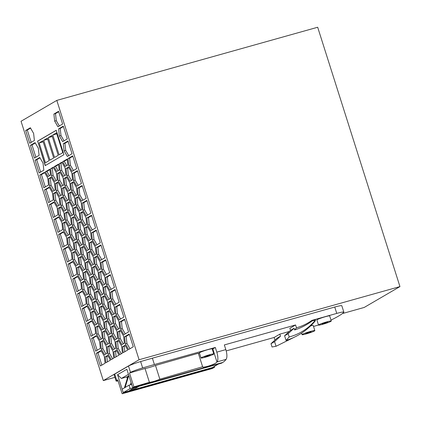 <?xml version="1.0" encoding="UTF-8"?>
<svg xmlns="http://www.w3.org/2000/svg" width="421" height="421" viewBox="0 0 421 421"><rect width="100%" height="100%" fill="white"/><g stroke="black" fill="none" stroke-linecap="round" stroke-linejoin="round"><path stroke-width="0.63" d="M52.257 136.509L48.247 137.635L54.541 157.47L58.224 155.323L51.93 135.483L48.247 137.635M43.174 141.809L39.164 142.935L45.457 162.769L49.141 160.622L42.847 140.782L39.164 142.935M47.389 138.135L43.705 140.282L49.999 160.122L53.683 157.97L47.389 138.135M47.715 139.162L43.705 140.282M56.225 130.342L37.669 141.167L45.389 165.511M59.082 154.817L62.766 152.67L56.472 132.836L52.788 134.983L59.082 154.817M56.809 100.398L21.05 121.264L103.319 380.605L139.077 359.739L56.809 100.398L317.681 27.249L399.95 286.59L139.077 359.739M37.469 141.224L56.209 130.289L63.945 154.686L45.205 165.621L37.669 141.167M56.798 133.862L52.788 134.983M99.098 305.13L95.841 299.489L95.062 292.406L97.54 290.958L100.798 296.6L101.577 303.688L99.098 305.13M61.413 186.335L58.156 180.693L57.377 173.605L59.85 172.157L63.108 177.799L63.892 184.887L61.413 186.335M82.132 185.556L86.168 198.286L81.485 201.022L78.227 195.381L77.443 188.292L82.132 185.556M103.003 340.568L106.26 346.209L107.039 353.293L104.561 354.74L101.303 349.098L100.524 342.01L103.003 340.568M76.796 274.15L72.112 276.881L68.076 264.156L72.759 261.42L76.017 267.061L76.796 274.15M72.533 207.5L73.312 214.589L70.833 216.031L67.576 210.389L66.797 203.306L69.276 201.859L72.533 207.5M124.527 319.207L128.563 331.937L123.879 334.669L120.622 329.027L119.843 321.939L124.527 319.207M67.997 141.009L72.033 153.739L67.349 156.47L64.092 150.829L63.313 143.74L67.997 141.009M104.282 356.161L105.061 363.249L100.377 365.986L96.335 353.256L101.024 350.519L104.282 356.161M62.666 229.598L57.977 232.334L53.941 219.604L58.624 216.873L61.882 222.514L62.666 229.598M119.817 304.357L123.853 317.087L119.169 319.818L115.912 314.177L115.133 307.093L119.817 304.357M75.264 232.303L76.043 239.391L73.564 240.838L70.307 235.197L69.528 228.108L72.007 226.661L75.264 232.303M86.194 215.868L82.937 210.226L82.158 203.143L86.842 200.407L90.878 213.137L86.194 215.868M112.975 323.433L110.497 324.88L107.239 319.239L106.46 312.15L108.939 310.703L112.196 316.345L112.975 323.433M43.821 170.2L39.137 172.931L35.101 160.206L39.784 157.47L43.042 163.111L43.821 170.2M67.849 164.979L65.371 166.427L62.655 161.722L67.197 159.075L67.849 164.979M87.363 226.498L90.62 232.145L91.399 239.228L88.926 240.675L85.668 235.034L84.884 227.945L87.363 226.498M94.804 266.156L98.061 271.798L98.846 278.881L96.367 280.328L93.109 274.687L92.331 267.598L94.804 266.156M62.087 188.455L64.566 187.008L67.823 192.65L68.602 199.738L66.123 201.185L62.866 195.544L62.087 188.455L63.692 188.003L64.471 195.091L67.518 200.37M88.373 287.506L90.847 286.064L94.104 291.706L94.888 298.789L92.409 300.236L89.152 294.595L88.373 287.506L89.978 287.059L90.757 294.147L93.804 299.42M81.2 202.443L81.979 209.532L79.501 210.974L76.243 205.332L75.464 198.249L77.943 196.802L81.2 202.443M103.808 319.981L100.551 314.34L99.772 307.256L102.25 305.809L105.508 311.451L106.287 318.539L103.808 319.981M128.589 349.519L125.332 343.878L124.553 336.789L129.236 334.058L133.273 346.788L128.589 349.519M98.819 306.556L99.598 313.64L97.119 315.087L93.862 309.446L93.083 302.357L95.562 300.915L98.819 306.556M59.177 170.037L56.703 171.484L53.988 166.779L58.53 164.132L59.177 170.037M67.376 244.448L62.687 247.185L58.651 234.455L63.334 231.724L66.592 237.365L67.376 244.448M107.765 300.073L104.508 294.432L103.729 287.348L106.208 285.901L109.465 291.543L110.244 298.631L107.765 300.073M86.889 305.972L90.147 311.614L90.925 318.702L86.242 321.433L82.206 308.704L86.889 305.972M86.868 217.994L91.552 215.257L95.588 227.987L90.904 230.719L87.647 225.077L86.868 217.994L88.473 217.541L89.252 224.63L92.299 229.908M115.88 341.852L118.359 340.405L121.616 346.046L122.395 353.135L119.922 354.577L116.664 348.935L115.88 341.852L117.485 341.399L118.269 348.488L121.316 353.766M74.791 196.123L71.533 190.481L70.754 183.398L73.233 181.951L76.49 187.592L77.269 194.681L74.791 196.123M80.253 245.732L76.996 240.091L76.217 233.002L78.695 231.561L81.953 237.202L82.732 244.285L80.253 245.732M86.216 303.851L81.532 306.583L77.496 293.853L82.179 291.122L85.437 296.763L86.216 303.851M52.462 192.813L53.241 199.901L48.557 202.633L44.521 189.903L49.204 187.171L52.462 192.813M78.774 264.193L76.296 265.64L73.038 259.999L72.259 252.91L74.738 251.469L77.996 257.11L78.774 264.193M105.008 257.689L100.324 260.42L97.067 254.779L96.288 247.69L100.972 244.959L105.008 257.689M35.075 142.619L38.332 148.26L39.111 155.349L34.427 158.085L30.386 145.356L35.075 142.619M53.914 202.022L57.172 207.664L57.951 214.752L53.267 217.483L49.231 204.753L53.914 202.022M57.93 126.768L54.672 121.127L53.893 114.044L58.577 111.307L62.613 124.037L57.93 126.768M105.708 277.392L110.391 274.66L114.433 287.385L109.749 290.122L106.487 284.48L105.708 277.392L107.313 276.939L108.097 284.028L111.144 289.306M101.55 331.359L102.329 338.447L99.851 339.889L96.593 334.248L95.814 327.164L98.293 325.717L101.55 331.359M80.001 219.483L77.522 220.93L74.264 215.289L73.486 208.2L75.964 206.753L79.222 212.395L80.001 219.483M93.636 255.526L90.378 249.885L89.599 242.796L92.073 241.349L95.33 246.99L96.114 254.079L93.636 255.526M95.614 245.569L92.357 239.928L91.578 232.839L96.262 230.108L100.298 242.838L95.614 245.569M95.662 351.135L91.625 338.405L96.309 335.674L99.566 341.315L100.351 348.399L95.662 351.135M51.183 177.215L54.441 182.856L55.225 189.945L52.746 191.392L49.489 185.75L48.704 178.662L51.183 177.215M115.107 289.506L119.143 302.236L114.459 304.972L111.202 299.331L110.418 292.242L115.107 289.506M80.927 247.853L83.405 246.406L86.663 252.047L87.442 259.136L84.968 260.583L81.711 254.942L80.927 247.853L82.532 247.406L83.316 254.489L86.363 259.768M110.428 360.118L105.887 362.77L105.234 356.861L107.713 355.419L110.428 360.118M97.793 317.208L100.272 315.761L103.529 321.402L104.308 328.491L101.829 329.938L98.572 324.296L97.793 317.208L99.398 316.76L100.177 323.844L103.224 329.122M69.802 182.698L70.581 189.782L68.102 191.229L64.845 185.587L64.066 178.499L66.544 177.057L69.802 182.698M108.439 302.194L110.918 300.752L114.175 306.393L114.954 313.477L112.475 314.924L109.218 309.282L108.439 302.194L110.044 301.746L110.823 308.835L113.87 314.108M104.755 276.692L105.534 283.78L103.056 285.222L99.798 279.581L99.019 272.498L101.498 271.05L104.755 276.692M77.417 170.71L81.458 183.435L76.775 186.171L73.512 180.53L72.733 173.441L77.417 170.71M115.628 315.603L118.885 321.244L119.664 328.327L117.191 329.775L113.928 324.133L113.149 317.045L115.628 315.603M70.081 181.277L66.823 175.636L66.044 168.547L68.523 167.1L71.781 172.742L72.559 179.83L70.081 181.277M107.487 301.494L108.265 308.582L105.787 310.03L102.529 304.388L101.75 297.3L104.229 295.852L107.487 301.494M67.297 211.81L70.554 217.452L71.333 224.54L68.855 225.988L65.597 220.346L64.818 213.258L67.297 211.81M92.125 301.657L92.909 308.746L90.431 310.193L87.173 304.551L86.394 297.463L88.868 296.016L92.125 301.657M59.435 196.286L56.177 190.645L55.398 183.556L57.872 182.114L61.129 187.755L61.913 194.839L59.435 196.286M91.104 312.314L93.583 310.866L96.841 316.508L97.619 323.596L95.141 325.038L91.883 319.397L91.104 312.314L92.709 311.861L93.488 318.95L96.535 324.228M82.905 237.902L85.384 236.455L88.642 242.096L89.42 249.185L86.947 250.627L83.69 244.985L82.905 237.902L84.51 237.449L85.295 244.538L88.342 249.816M124.374 343.178L121.901 344.625L118.643 338.984L117.859 331.895L120.338 330.448L123.595 336.09L124.374 343.178M68.576 227.408L69.354 234.497L66.876 235.939L63.618 230.298L62.84 223.214L65.318 221.767L68.576 227.408M116.38 350.361L119.096 355.061L114.554 357.708L113.907 351.803L116.38 350.361M95.641 333.548L90.952 336.284L86.915 323.554L91.599 320.823L94.857 326.464L95.641 333.548M58.603 128.889L63.287 126.158L67.323 138.888L62.64 141.619L59.382 135.978L58.603 128.889L60.208 128.442L60.987 135.53L64.034 140.803M86.137 271.213L89.394 276.855L90.178 283.943L87.7 285.385L84.442 279.744L83.658 272.661L86.137 271.213M85.91 217.294L86.689 224.377L84.216 225.824L80.953 220.183L80.174 213.094L82.653 211.652L85.91 217.294M71.586 250.79L68.328 245.148L67.549 238.06L70.028 236.618L73.286 242.259L74.064 249.348L71.586 250.79M75.291 204.632L72.812 206.08L69.554 200.438L68.776 193.35L71.254 191.902L74.512 197.544L75.291 204.632M58.13 208.363L60.608 206.916L63.866 212.558L64.645 219.646L62.166 221.093L58.908 215.452L58.13 208.363L59.735 207.911L60.513 214.999L63.56 220.278M47.752 177.962L48.531 185.051L43.847 187.782L39.811 175.057L44.494 172.321L47.752 177.962M82.705 271.955L83.484 279.044L81.011 280.491L77.753 274.85L76.969 267.761L79.448 266.314L82.705 271.955M93.351 256.947L94.136 264.035L91.657 265.477L88.399 259.836L87.621 252.753L90.094 251.305L93.351 256.947M127.763 350.004L123.221 352.651L122.574 346.746L125.048 345.299L127.763 350.004M72.059 171.321L68.802 165.679L68.023 158.591L72.707 155.859L76.748 168.584L72.059 171.321M78.274 255.689L75.017 250.048L74.238 242.959L76.717 241.512L79.974 247.153L80.753 254.242L78.274 255.689M105.682 259.81L109.723 272.534L105.034 275.271L101.777 269.629L100.998 262.541L105.682 259.81M92.157 273.987L89.678 275.434L86.421 269.793L85.642 262.704L88.115 261.257L91.373 266.898L92.157 273.987M80.674 221.604L83.932 227.245L84.71 234.334L82.232 235.781L78.974 230.14L78.195 223.051L80.674 221.604M111.17 327.001L113.649 325.554L116.906 331.195L117.685 338.284L115.207 339.731L111.949 334.09L111.17 327.001L112.775 326.549L113.559 333.637L116.606 338.916M67.402 262.036L63.361 249.306L68.049 246.569L71.307 252.211L72.086 259.299L67.402 262.036M106.539 344.788L103.282 339.147L102.503 332.058L104.982 330.611L108.239 336.253L109.018 343.341L106.539 344.788M34.401 140.498L29.712 143.235L25.676 130.505L30.359 127.773L33.617 133.415L34.401 140.498M57.456 206.243L54.198 200.601L53.42 193.513L55.893 192.065L59.151 197.707L59.935 204.795L57.456 206.243M65.844 202.606L66.623 209.69L64.145 211.137L60.887 205.495L60.108 198.407L62.587 196.965L65.844 202.606M94.388 290.285L91.131 284.643L90.352 277.555L92.825 276.108L96.083 281.749L96.867 288.838L94.388 290.285M77.469 276.271L80.727 281.912L81.506 289.001L76.822 291.732L72.786 279.007L77.469 276.271M78.948 257.81L81.427 256.363L84.684 262.004L85.463 269.093L82.99 270.535L79.732 264.893L78.948 257.81L80.553 257.357L81.337 264.446L84.384 269.724M48.036 176.541L45.321 171.842L49.862 169.189L50.509 175.094L48.036 176.541M63.392 176.378L60.135 170.737L59.356 163.648L61.829 162.206L65.087 167.847L65.871 174.931L63.392 176.378M111.67 335.511L114.928 341.152L115.707 348.235L113.228 349.683L109.97 344.041L109.192 336.953L111.67 335.511M97.041 282.449L99.519 281.007L102.777 286.648L103.555 293.732L101.077 295.179L97.819 289.537L97.041 282.449L98.646 282.002L99.424 289.085L102.471 294.363M87.415 286.806L88.2 293.895L85.721 295.342L82.463 289.701L81.679 282.612L84.158 281.165L87.415 286.806M104.482 322.102L106.96 320.66L110.218 326.301L110.997 333.385L108.518 334.832L105.261 329.19L104.482 322.102L106.087 321.655L106.866 328.743L109.913 334.016M98.346 270.377L95.088 264.735L94.309 257.647L96.783 256.2L100.04 261.841L100.824 268.93L98.346 270.377M113.728 358.192L111.249 359.639L107.992 353.993L107.213 346.909L109.692 345.462L112.949 351.103L113.728 358.192M56.419 172.905L57.203 179.993L54.725 181.435L51.467 175.794L50.683 168.71L53.162 167.263L56.419 172.905M75.543 230.882L72.286 225.24L71.507 218.152L73.985 216.71L77.243 222.351L78.022 229.44L75.543 230.882M399.95 286.59L364.191 307.456L342.336 313.587M114.944 377.348L103.319 380.605M330.99 320.081A111.707 9.736 162.4 0 0 343.768 312.287A11.172 0.974 162.4 0 0 343.841 312.119L341.82 305.751A11.172 0.974 162.4 0 0 334.748 307.041L152.391 358.176A89.363 7.788 162.4 0 0 140.63 361.56A11.172 0.974 162.4 0 0 128.489 366.038L114.701 374.085A11.172 0.974 162.4 0 0 114.08 374.616M315.55 320.007L315.019 321.239C307.177 330.422 297.526 336.821 286.064 340.436L284.585 335.779L290.511 330.343L294.084 328.259L294.626 329.964C300.947 327.975 306.746 324.986 312.014 320.997L315.55 320.007C308.54 328.448 299.757 334.106 289.206 336.979L288.159 333.69L294.084 328.259M222.704 362.481L140.53 385.52L139.314 386.231L221.488 363.186L222.704 362.481A67.023 24.144 -105.7 0 0 226.114 359.35A8.936 3.221 -105.7 0 0 225.83 349.614L224.34 344.931L295.579 324.954L289.858 328.296L290.511 330.343M289.206 336.979L286.064 340.436M288.159 333.69L284.585 335.779M96.993 256.563L95.914 257.194L96.693 264.283L99.74 269.561M73.443 182.314L72.359 182.946L73.138 190.034L76.185 195.312M51.394 177.583L50.315 178.215L51.094 185.298L54.141 190.576M115.838 315.966L114.754 316.597L115.538 323.681L118.585 328.959M77.548 171.121L74.338 172.989L75.122 180.077L78.169 185.356M80.885 221.967L79.801 222.598L80.585 229.687L83.632 234.965M104.44 296.221L103.356 296.852L104.134 303.936L107.181 309.214M100.482 316.129L99.398 316.76M70.239 236.981L69.155 237.612L69.933 244.701L72.98 249.979M56.104 192.429L55.025 193.06L55.804 200.149L58.851 205.427M76.927 241.875L75.843 242.507L76.627 249.595L79.674 254.873M58.082 182.477L57.003 183.109L57.782 190.197L60.829 195.47M116.591 350.725L115.512 351.351L116.112 356.803M39.995 157.833L36.706 159.754L40.611 172.073M72.838 156.27L69.628 158.143L70.407 165.227L73.454 170.505M63.545 232.087L60.256 234.002L64.166 246.322M62.797 197.328L61.713 197.959L62.492 205.043L65.539 210.321M111.128 301.115L110.044 301.746M68.128 141.419L64.918 143.293L65.697 150.376L68.744 155.654M92.283 241.717L91.204 242.349L91.983 249.432L95.03 254.71M67.507 212.179L66.423 212.81L67.202 219.894L70.249 225.172M102.461 306.172L101.377 306.804L102.156 313.892L105.203 319.171M76.175 207.116L75.091 207.748L75.869 214.836L78.916 220.115M91.81 321.186L88.521 323.107L92.431 335.421M78.974 230.14L80.585 229.687M78.195 223.051L79.801 222.598M109.902 345.825L108.818 346.457L109.602 353.545L112.649 358.824M91.057 286.427L89.978 287.059M124.658 319.618L121.448 321.491L122.227 328.58L125.274 333.858M49.91 169.647L46.926 171.389L49.431 175.725M79.658 266.682L78.574 267.314L79.359 274.397L82.405 279.676M95.014 266.519L93.936 267.151L94.714 274.239L97.761 279.512M77.68 276.634L74.391 278.555L78.295 290.874M62.04 162.569L60.961 163.201L61.74 170.289L64.787 175.562M93.036 276.471L91.957 277.102L92.736 284.191L95.783 289.469M68.255 246.938L64.966 248.853L68.876 261.173M78.906 231.924L77.822 232.555L78.606 239.644L81.653 244.917M78.153 197.165L77.069 197.796L77.848 204.885L80.895 210.163M119.943 304.767L116.738 306.641L117.517 313.729L120.564 319.007M63.418 126.568L60.208 128.442M95.772 301.278L94.688 301.91L95.467 308.993L98.514 314.271M86.968 200.817L83.763 202.69L84.542 209.779L87.589 215.057M101.229 350.888L97.94 352.803L101.85 365.123M109.15 311.066L108.065 311.698L108.844 318.786L111.891 324.065M67.249 159.533L64.26 161.275L66.765 165.611M96.393 230.519L93.183 232.392L93.962 239.481L97.009 244.754M81.637 256.726L80.553 257.357M83.616 246.774L82.532 247.406M111.881 335.874L110.797 336.505L111.581 343.589L114.628 348.867M107.923 355.782L106.839 356.413L107.439 361.86M82.258 185.966L79.048 187.84L79.832 194.928L82.879 200.207M82.863 212.016L81.779 212.647L82.563 219.736L85.61 225.009M120.548 330.817L119.464 331.448L120.248 338.531L123.295 343.81M98.503 326.08L97.419 326.712L98.198 333.8L101.245 339.079M86.347 271.577L85.268 272.208L86.047 279.297L89.094 284.575M129.368 334.469L126.158 336.342L126.937 343.431L129.984 348.704M58.577 164.59L55.593 166.332L58.098 170.668M115.233 289.916L112.023 291.79L112.807 298.878L115.854 304.157M101.103 245.369L97.893 247.243L98.672 254.326L101.719 259.604M85.595 236.818L84.51 237.449M65.529 222.13L64.445 222.762L65.223 229.85L68.27 235.129M107.171 321.023L106.087 321.655M87.1 306.335L83.811 308.256L87.721 320.57M30.57 128.137L27.281 130.057L31.191 142.372M88.326 261.62L87.247 262.257L88.026 269.34L91.073 274.618M101.708 271.413L100.624 272.045L101.403 279.134L104.45 284.412M93.788 311.23L92.709 311.861M113.859 325.917L112.775 326.549M125.258 345.662L124.179 346.294L124.779 351.745M44.705 172.684L41.416 174.604L45.321 186.924M68.734 167.463L67.649 168.095L68.428 175.183L71.475 180.462M105.192 330.974L104.108 331.606L104.887 338.695L107.934 343.973M103.213 340.931L102.129 341.563L102.908 348.651L105.955 353.924M84.368 281.528L83.29 282.159L84.068 289.248L87.115 294.526M58.708 111.718L55.498 113.591L56.277 120.68L59.324 125.958M53.372 167.626L52.293 168.258L53.072 175.346L56.119 180.625M60.061 172.521L58.982 173.152L59.761 180.241L62.808 185.519M97.751 291.321L96.667 291.953L97.446 299.042L100.493 304.32M66.755 177.42L65.671 178.051L66.45 185.135L69.497 190.413M58.835 217.236L55.546 219.157L59.456 231.471M74.949 251.832L73.864 252.463L74.643 259.552L77.696 264.825M82.39 291.485L79.101 293.405L83.005 305.725M72.97 261.783L69.681 263.704L73.586 276.023M90.304 251.669L89.226 252.3L90.005 259.389L93.052 264.667M60.813 207.279L59.735 207.911M71.465 192.271L70.381 192.902L71.16 199.986L74.207 205.264M99.73 281.37L98.646 282.002M89.078 296.379L88 297.01L88.778 304.099L91.825 309.377M110.523 275.071L107.313 276.939M74.196 217.073L73.112 217.704L73.891 224.793L76.938 230.071M118.569 340.768L117.485 341.399M35.28 142.987L31.991 144.903L35.901 157.222M106.418 286.264L105.334 286.896L106.113 293.984L109.16 299.263M87.573 226.866L86.489 227.498L87.273 234.581L90.32 239.859M72.217 227.024L71.133 227.656L71.912 234.744L74.959 240.023M96.52 336.037L93.23 337.952L97.14 350.272M49.415 187.534L46.126 189.455L50.031 201.775M69.486 202.222L68.402 202.854L69.181 209.942L72.228 215.22M91.683 215.668L88.473 217.541M64.776 187.371L63.692 188.003M54.125 202.385L50.836 204.306L54.746 216.62M105.813 260.22L102.603 262.094L103.382 269.177L106.429 274.455M95.088 264.735L96.693 264.283M94.309 257.647L95.914 257.194M107.213 346.909L108.818 346.457M107.992 353.993L109.602 353.545M25.676 130.505L27.281 130.057M50.683 168.71L52.293 168.258M51.467 175.794L53.072 175.346M72.286 225.24L73.891 224.793M71.507 218.152L73.112 217.704M97.819 289.537L99.424 289.085M95.841 299.489L97.446 299.042M95.062 292.406L96.667 291.953M103.282 339.147L104.887 338.695M102.503 332.058L104.108 331.606M58.156 180.693L59.761 180.241M57.377 173.605L58.982 173.152M77.443 188.292L79.048 187.84M78.227 195.381L79.832 194.928M100.524 342.01L102.129 341.563M101.303 349.098L102.908 348.651M68.076 264.156L69.681 263.704M66.797 203.306L68.402 202.854M67.576 210.389L69.181 209.942M109.97 344.041L111.581 343.589M119.843 321.939L121.448 321.491M120.622 329.027L122.227 328.58M72.786 279.007L74.391 278.555M63.313 143.74L64.918 143.293M64.092 150.829L65.697 150.376M96.335 353.256L97.94 352.803M53.941 219.604L55.546 219.157M115.133 307.093L116.738 306.641M115.912 314.177L117.517 313.729M69.528 228.108L71.133 227.656M70.307 235.197L71.912 234.744M82.937 210.226L84.542 209.779M82.158 203.143L83.763 202.69M82.463 289.701L84.068 289.248M106.46 312.15L108.065 311.698M107.239 319.239L108.844 318.786M35.101 160.206L36.706 159.754M111.949 334.09L113.559 333.637M62.655 161.722L64.26 161.275M84.884 227.945L86.489 227.498M85.668 235.034L87.273 234.581M92.331 267.598L93.936 267.151M93.109 274.687L94.714 274.239M79.732 264.893L81.337 264.446M62.866 195.544L64.471 195.091M89.152 294.595L90.757 294.147M105.261 329.19L106.866 328.743M75.464 198.249L77.069 197.796M76.243 205.332L77.848 204.885M63.361 249.306L64.966 248.853M100.551 314.34L102.156 313.892M99.772 307.256L101.377 306.804M125.332 343.878L126.937 343.431M124.553 336.789L126.158 336.342M60.135 170.737L61.74 170.289M93.083 302.357L94.688 301.91M93.862 309.446L95.467 308.993M53.988 166.779L55.593 166.332M58.651 234.455L60.256 234.002M91.131 284.643L92.736 284.191M90.352 277.555L91.957 277.102M104.508 294.432L106.113 293.984M103.729 287.348L105.334 286.896M82.206 308.704L83.811 308.256M87.647 225.077L89.252 224.63M116.664 348.935L118.269 348.488M109.192 336.953L110.797 336.505M71.533 190.481L73.138 190.034M70.754 183.398L72.359 182.946M76.996 240.091L78.606 239.644M76.217 233.002L77.822 232.555M45.321 171.842L46.926 171.389M77.496 293.853L79.101 293.405M44.521 189.903L46.126 189.455M72.259 252.91L73.864 252.463M73.038 259.999L74.643 259.552M96.288 247.69L97.893 247.243M97.067 254.779L98.672 254.326M59.356 163.648L60.961 163.201M30.386 145.356L31.991 144.903M49.231 204.753L50.836 204.306M54.672 121.127L56.277 120.68M53.893 114.044L55.498 113.591M60.887 205.495L62.492 205.043M106.487 284.48L108.097 284.028M95.814 327.164L97.419 326.712M96.593 334.248L98.198 333.8M81.679 282.612L83.29 282.159M73.486 208.2L75.091 207.748M74.264 215.289L75.869 214.836M90.378 249.885L91.983 249.432M89.599 242.796L91.204 242.349M92.357 239.928L93.962 239.481M91.578 232.839L93.183 232.392M91.625 338.405L93.23 337.952M48.704 178.662L50.315 178.215M49.489 185.75L51.094 185.298M54.198 200.601L55.804 200.149M53.42 193.513L55.025 193.06M110.418 292.242L112.023 291.79M111.202 299.331L112.807 298.878M81.711 254.942L83.316 254.489M105.234 356.861L106.839 356.413M98.572 324.296L100.177 323.844M64.066 178.499L65.671 178.051M64.845 185.587L66.45 185.135M109.218 309.282L110.823 308.835M99.019 272.498L100.624 272.045M99.798 279.581L101.403 279.134M72.733 173.441L74.338 172.989M73.512 180.53L75.122 180.077M60.108 198.407L61.713 197.959M113.149 317.045L114.754 316.597M113.928 324.133L115.538 323.681M66.823 175.636L68.428 175.183M66.044 168.547L67.649 168.095M101.75 297.3L103.356 296.852M102.529 304.388L104.134 303.936M64.818 213.258L66.423 212.81M65.597 220.346L67.202 219.894M86.394 297.463L88 297.01M87.173 304.551L88.778 304.099M56.177 190.645L57.782 190.197M55.398 183.556L57.003 183.109M91.883 319.397L93.488 318.95M83.69 244.985L85.295 244.538M117.859 331.895L119.464 331.448M118.643 338.984L120.248 338.531M62.84 223.214L64.445 222.762M63.618 230.298L65.223 229.85M113.907 351.803L115.512 351.351M86.915 323.554L88.521 323.107M59.382 135.978L60.987 135.53M83.658 272.661L85.268 272.208M84.442 279.744L86.047 279.297M80.174 213.094L81.779 212.647M80.953 220.183L82.563 219.736M68.328 245.148L69.933 244.701M67.549 238.06L69.155 237.612M68.776 193.35L70.381 192.902M69.554 200.438L71.16 199.986M58.908 215.452L60.513 214.999M39.811 175.057L41.416 174.604M76.969 267.761L78.574 267.314M77.753 274.85L79.359 274.397M87.621 252.753L89.226 252.3M88.399 259.836L90.005 259.389M122.574 346.746L124.179 346.294M68.802 165.679L70.407 165.227M68.023 158.591L69.628 158.143M75.017 250.048L76.627 249.595M74.238 242.959L75.843 242.507M100.998 262.541L102.603 262.094M101.777 269.629L103.382 269.177M85.642 262.704L87.247 262.257M86.421 269.793L88.026 269.34M211.295 368.801A67.023 24.144 -105.7 0 0 213.41 367.907L214.626 367.196L214.378 366.417M289.248 331.501L279.844 334.137L274.124 337.474L226.203 350.914M318.487 324.986A11.172 0.974 162.4 0 1 315.313 325.928L313.513 326.433M343.841 312.119A11.172 0.974 162.4 0 0 336.768 313.408L311.961 320.36C307.235 323.723 302.073 326.201 296.484 327.801L294.626 329.964M312.014 320.997L311.961 320.36M313.224 325.538A6.704 0.584 162.4 0 0 310.672 325.849M329.675 315.939A6.704 0.584 162.4 0 0 324.38 316.997A6.704 0.584 162.4 0 0 317.266 319.634A6.704 0.584 162.4 0 0 316.908 319.992M274.124 337.474L274.95 340.079M280.497 336.19L276.923 338.273L270.998 343.704L274.571 341.62L280.497 336.19L279.844 334.137M293.716 337.51L276.05 346.278L272.04 346.993L270.998 343.704M276.05 346.278L274.571 341.62M215.315 347.462L154.407 364.539A89.363 7.788 162.4 0 0 142.651 367.928A11.172 0.974 162.4 0 0 130.51 372.406L129.489 373.001L133.899 386.894L149.402 382.289C152.144 382.021 155.628 380.989 159.854 379.189L202.617 366.765C202.559 368.222 215.12 364.523 216.968 362.034A67.023 24.144 -105.7 0 0 217.083 361.886A8.936 3.221 -105.7 0 0 216.799 352.145L215.315 347.462L212.81 348.925L216.968 362.034M295.579 324.954L296.484 327.801M199.501 353.256A7.82 0.684 162.4 0 1 198.333 353.256A896.993 78.18 162.4 0 0 155.502 365.47A7.82 0.684 162.4 0 1 145.024 368.491A896.993 78.18 162.4 0 0 129.489 373.001M212.279 349.198A7.82 0.684 162.4 0 0 212.81 348.925M213.789 353.956L212.173 348.867A6.704 0.584 162.4 0 0 206.885 349.946A6.704 0.584 162.4 0 0 199.764 352.582A6.704 0.584 162.4 0 0 199.407 352.94L201.012 358.013A6.704 0.584 162.4 0 0 206.395 356.908A6.704 0.584 162.4 0 0 213.421 354.298A6.704 0.584 162.4 0 0 213.789 353.956A6.704 0.584 162.4 0 0 208.4 355.066A6.704 0.584 162.4 0 0 201.38 357.671A6.704 0.584 162.4 0 0 201.012 358.008M131.057 390.399L131.231 390.946L132.383 390.025L212.347 367.601L218.452 364.039M132.447 390.235L214.626 367.196M213.41 367.907L123.406 393.14L117.559 374.706L121.39 378.458L126.789 376.948L127.295 378.537M128.921 375.785L126.789 376.948M121.39 378.458L128.458 374.332M140.53 385.52L132.704 387.715L126.858 369.28L117.559 374.706M132.704 387.715A67.023 24.144 -105.7 0 0 133.899 386.894M198.333 353.256L202.617 366.765M145.024 368.491L149.402 382.289M114.701 374.085L116.717 380.452L117.738 379.858L122.148 393.751A67.023 24.144 -105.7 0 0 123.406 393.14M122.148 393.751L211.316 368.796M116.717 380.452A11.172 0.974 162.4 0 0 116.107 381.016A11.172 0.974 162.4 0 0 118.085 380.958M155.502 365.47L159.854 379.189M139.314 386.231L130.115 388.578L123.253 392.588L122.174 389.193L129.042 385.183L130.115 388.578M131.378 383.542L131.047 384.62L129.042 385.183M132.383 390.025L123.253 392.588M129.557 390.425L133.846 387.925L138.462 386.631L134.173 389.136L129.557 390.425M125.121 387.473L128.663 375.853M124.411 387.888L128.005 376.237M131.089 382.621L130.405 384.799M134.173 389.136L133.794 387.952M208.1 356.034L204.58 356.782L209.721 355.082L209.242 355.366L210.221 355.187L208.1 356.034L207.974 355.629M314.471 330.948A6.704 0.584 162.4 0 0 314.84 330.611A6.704 0.584 162.4 0 0 309.451 331.716A6.704 0.584 162.4 0 0 302.431 334.321A6.704 0.584 162.4 0 0 302.062 334.663A6.704 0.584 162.4 0 0 307.441 333.558A6.704 0.584 162.4 0 0 314.471 330.948M309.767 332.353L305.625 333.437L310.519 331.79L310.293 332.022L311.098 331.911L309.767 332.353L309.677 332.074M330.917 321.349A6.704 0.584 162.4 0 0 331.285 321.012A6.704 0.584 162.4 0 0 325.901 322.118A6.704 0.584 162.4 0 0 318.876 324.728A6.704 0.584 162.4 0 0 318.508 325.065A6.704 0.584 162.4 0 0 323.891 323.959A6.704 0.584 162.4 0 0 330.917 321.349M323.581 323.317L327.722 322.239L322.828 323.881L322.076 323.838L323.581 323.317M334.748 307.041L336.768 313.408M152.391 358.176L154.407 364.539M225.83 349.614L216.799 352.145M140.63 361.56L142.651 367.928M128.489 366.038L130.51 372.406M226.114 359.35L217.083 361.886M207.595 355.708L207.737 356.15M208.463 355.477L208.553 355.766M208.627 355.419L208.716 355.703M206.548 356.024L206.658 356.387M206.732 355.919L206.864 356.329M309.509 332.127L309.603 332.416M307.593 332.679L307.709 333.037M307.777 332.574L307.909 332.979M308.646 332.358L308.788 332.806M309.019 332.285L309.151 332.685M324.044 323.081L324.159 323.439M324.228 322.975L324.359 323.381M325.096 322.76L325.233 323.207M325.47 322.686L325.596 323.086M325.959 322.528L326.054 322.818M326.128 322.475L326.217 322.754M116.107 381.016L114.086 374.648M314.84 330.611L313.224 325.517M331.285 321.012L329.669 315.918M301.578 333.148L302.062 334.663M316.892 319.971L318.508 325.065"/></g></svg>
